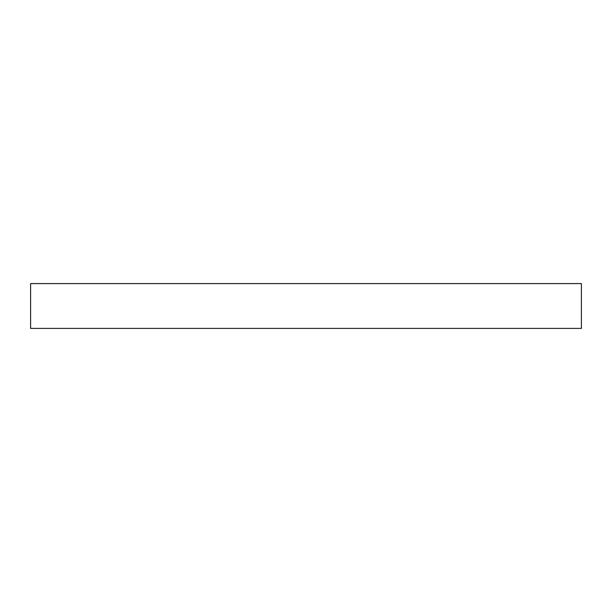 <?xml version="1.0" encoding="UTF-8"?>
<svg xmlns="http://www.w3.org/2000/svg" width="612" height="612" viewBox="0 0 612 612"><rect width="100%" height="100%" fill="white"/><g stroke="black" fill="none" stroke-linecap="round" stroke-linejoin="round"><path stroke-width="0.92" d="M581.4 328.407L30.6 328.407L30.6 283.593L581.4 283.593L581.4 328.407"/></g></svg>
